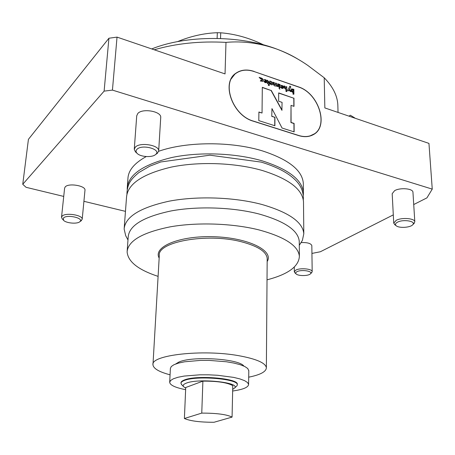 <?xml version="1.0" encoding="UTF-8"?>
<svg xmlns="http://www.w3.org/2000/svg" width="455" height="455" viewBox="0 0 455 455"><rect width="100%" height="100%" fill="white"/><g stroke="black" fill="none" stroke-linecap="round" stroke-linejoin="round"><path stroke-width="0.68" d="M170.068 374.812C159.119 371.934 153.42 368.596 152.965 364.802C150.338 355.127 202.486 349.042 238.847 355.708C256.461 358.95 265.635 362.971 266.368 367.771C266.169 371.724 260.283 374.857 248.709 377.172M243.84 366.059C239.006 358.682 191.549 355.782 178.633 362.191L175.658 364M267.022 279.831C288.015 274.371 298.798 266.539 299.373 256.336C298.378 245.814 284.944 237.015 259.066 229.934C232.795 223.32 197.214 222.063 170.261 226.835C142.466 232.465 128.082 240.797 127.116 251.82C127.895 261.665 138.223 269.849 158.095 276.367M127.195 250.716L128.208 236.89C129.209 225.452 143.513 216.802 171.114 210.932C197.874 205.961 233.176 207.224 259.248 214.049C284.927 221.352 298.264 230.463 299.259 241.372L299.265 242.39M126.353 236.93L125.711 235.747L124.135 229.007C125.205 216.756 140.254 207.469 169.283 201.15C197.447 195.804 234.621 197.157 261.989 204.5C288.834 212.331 302.774 222.068 303.809 233.716L302.399 240.371L300.323 243.675M124.226 227.773L126.541 197.083C127.684 183.945 142.551 173.958 171.143 167.127C198.88 161.343 235.417 162.708 262.33 170.506C288.737 178.826 302.456 189.229 303.491 201.719L303.502 202.89M232.073 417.099C226.687 414.437 216.58 413.106 201.758 413.106L202.89 381.136C217.513 381.068 227.472 382.575 232.772 385.652L232.073 417.099L214.021 422.268C200.115 422.286 190.241 421.029 184.394 418.503L201.758 413.106M184.394 418.503L185.725 387.512L202.89 381.136M232.687 389.378L234.672 387.961C240.331 382.314 198.073 378.025 186.169 383.195C183.513 384.236 182.631 385.379 183.53 386.619L185.697 388.166M181.852 384.856L180.959 383.349C180.936 382.331 182.011 381.398 184.178 380.545C195.98 375.284 238.693 378.827 237.311 384.822L237.01 385.783L236.054 386.67M237.317 384.538L237.317 384.333C238.704 378.321 196.003 374.778 184.201 380.05C182.034 380.903 180.959 381.842 180.982 382.86L180.965 383.133M185.629 389.679C175.505 387.688 170.193 385.254 169.687 382.371L170.574 380.522L173.338 378.805L177.888 377.292L184.036 376.08L199.876 374.806L208.748 374.818L217.649 375.273L233.637 377.383L239.91 378.918L244.608 380.67L247.537 382.541L248.595 384.435C248.322 387.37 243.01 389.56 232.653 391.01M169.704 382.069L170.38 368.476L171.273 366.52L174.026 364.683L178.553 363.079L184.667 361.782L200.405 360.4L209.226 360.394L226.454 361.771L233.95 363.073L240.183 364.688L244.853 366.537L247.759 368.522L248.8 370.836M234.899 74.216L233.984 74.893M313.563 134.492L314.325 133.833M254.18 71.446C247.145 69.109 241.082 69.683 235.98 73.164C220.789 82.605 232.568 115.633 253.441 121.235L298.696 135.601C304.116 137.245 308.888 136.978 313.029 134.799C329.528 126.951 318.847 92.996 298.315 86.825L254.078 71.532M63.728 196.423L26.06 187.306L22.75 184.292L28.426 139.332L108.921 38.231L117.032 37.111L225.043 73.915L225.981 42.383C199.955 40.967 176.045 43.435 154.245 49.788M337.883 106.715L337.832 104.781C337.331 95.596 332.793 86.592 324.21 77.771L307.79 65.412C297.934 58.604 287.554 53.138 276.657 49.026C259.72 43.089 242.828 40.87 225.981 42.383M117.032 37.111L112.436 90.107L432.25 189.115L428.951 143.399L324.847 107.926L324.21 77.771M298.634 59.582C292.241 55.595 284.915 52.075 276.657 49.026C239.683 34.955 185.856 35.007 151.754 48.941M125.466 211.365L83.913 201.309M22.75 184.292L104.115 91.125L108.921 38.231M112.436 90.107L104.115 91.125M413.726 204.545L426.926 197.874L432.25 189.115M393.302 214.879L320.377 251.751L311.931 253.424M127.235 189.354L127.224 188.074C128.384 174.686 143.2 164.511 171.671 157.544C199.284 151.634 235.644 153.005 262.427 160.922C288.709 169.379 302.37 179.964 303.405 192.687L303.32 195.218M303.32 184.48L303.309 183.263C302.274 170.301 288.68 159.523 262.529 150.935C231.305 141.232 186.385 141.454 158.647 151.287M146.237 156.571C134.333 163.135 128.23 170.5 127.929 178.673L127.326 186.726M311.829 245.672L311.829 245.592C310.907 243.357 307.341 242.356 301.125 242.578M84.966 190.338L84.983 190.19C85.807 185.754 68.625 182.819 65.241 186.868L64.599 188.177L61.533 217.194M160.717 117.714L160.729 117.464C161.525 111.373 142.512 107.983 137.837 113.449L136.722 115.803L134.282 149.052M412.958 192.363L412.952 192.243C413.049 188.512 400.19 187.38 394.644 190.645L392.182 193.694L393.729 223.041M350.435 116.645L355.412 118.34M348.991 116.156L350.344 115.229L354.763 117.919M397.579 222.142C395.372 223.32 394.894 224.508 396.14 225.703C398.847 228.37 410.575 227.659 412.787 224.673C416.268 221.198 403.369 219.026 397.579 222.142M413.601 223.911L414.812 221.835C414.926 218.326 401.879 217.234 396.242 220.294L393.734 223.155L395.02 224.878M137.006 149.263C135.726 150.537 135.744 151.885 137.052 153.295C140.311 157.003 152.209 157.777 155.587 154.518C162.065 149.541 142.25 143.848 137.006 149.263M156.059 154.2L157.39 153.318L158.681 150.906C159.46 145.156 140.112 141.915 135.38 147.073L134.265 149.297L135.459 151.873L136.181 152.522M63.529 217.934L63.484 220.192C65.759 223.206 77.276 224.264 79.824 221.71C84.459 218.201 67.13 214.129 63.529 217.934M80.728 221.09L82.196 219.264C82.998 215.096 65.554 212.309 62.159 216.108L61.516 217.331L62.466 219.151M297.041 271.658C295.687 272.369 295.375 273.114 296.108 273.904C298.053 276.179 308.746 276.083 310.481 273.768C313.267 271.146 301.426 269.269 297.041 271.658M311.379 272.96L312.181 271.658C312.466 268.848 300.266 267.654 295.881 270.077L294.317 271.834L295.045 272.977M217.12 38.408L217.319 32.715C204.045 33.198 190.781 36.167 177.524 41.633M220.538 38.504L220.726 32.794L217.319 32.715M263.661 44.897C249.522 38.004 235.212 33.971 220.726 32.794M262.836 81.417C263.405 80.222 262.973 79.21 261.54 78.391L259.458 77.674M262.063 80.478L260.84 80.41M261.011 80.228L260.288 81.007L262.859 81.4C263.684 80.245 263.308 79.181 261.739 78.22L259.117 77.31L260.544 78.834L261.727 79.238L262.148 80.433L261.011 80.228M269.127 85.466L269.144 82.656L267.364 80.404M268.348 82.753L267.347 82.406L267.335 83.43L268.342 83.777L268.325 85.415L269.332 85.483L269.349 82.486L267.364 80.165L267.358 81.183L268.353 82.139L268.143 82.924L267.341 82.651M277.704 83.982L278.483 84.249L278.181 86.723M275.525 83.231L276.31 83.498L276.304 85.125L277.431 85.785M273.341 82.474L274.132 82.747L274.126 84.374L275.252 85.028M278.483 84.249L278.688 85.705L278.204 86.706L276.014 85.967C274.621 86.279 273.728 85.574 273.336 83.862L273.347 82.23L274.337 82.577L274.331 84.203L275.343 84.988L275.525 82.986L276.515 83.328L276.509 84.954L277.516 85.739L277.704 83.737L278.688 84.078M285.712 88.571L284.773 88.043L284.773 86.422L284 86.16M286.735 91.512L286.724 87.098L285.956 86.837M286.934 86.933L285.956 86.592L285.808 88.526L284.978 87.878L284.978 86.257L284 85.915L284 87.536L285.962 89.646L285.962 91.461L286.94 91.523L286.724 87.098M279.859 87.724L279.865 84.727L279.086 84.459M280.064 87.741L280.07 84.556L279.086 84.215L279.08 87.673L280.064 87.741M279.114 88.298L279.814 89.18M279.074 88.486L279.91 89.14L279.228 88.173L279.074 88.486M281.781 87.565L282.788 87.428L282.612 87.866L281.571 87.735L282.612 87.866M280.667 87.189L282.572 86.786L281.594 86.308L280.94 85.318C283.129 85.403 283.857 86.433 283.124 88.406L281.747 88.355L280.61 87.053L282.572 86.786M280.877 85.409C282.839 85.557 283.579 86.564 283.095 88.424M270.748 82.969L271.766 83.754L270.93 82.594L270.748 82.969M271.68 83.794L271.14 83.959L270.543 83.14L270.81 82.725M269.758 81.235L270.554 81.627C272.352 82.122 272.983 83.157 272.437 84.738M270.554 81.508L270.759 81.456C272.716 82.088 273.284 83.18 272.46 84.721C271.055 85.062 270.156 84.363 269.752 82.622L269.764 80.99L270.759 81.337M265.077 81.815L266.112 81.678L265.936 82.11L264.873 81.985L265.936 82.11M263.94 81.434L265.891 81.035L264.15 79.608M264.213 79.562C266.431 79.597 267.187 80.626 266.471 82.651L265.055 82.622L263.883 81.291L265.891 81.035M264.179 79.642C266.164 79.779 266.92 80.785 266.448 82.668M289.812 86.285L290.665 86.985L289.607 89.015L291.137 91.694L290.068 91.33L289.312 89.754L288.646 90.841M289.607 89.015L290.876 91.609M289.312 89.754L288.72 90.863L287.651 90.499L289.903 86.109L290.825 86.859L289.761 88.89M291.917 90.818L293.014 91.677L293.003 89.874L292.059 89.675L291.763 90.937L292.229 91.58L293.014 91.677M291.968 89.772L291.763 90.937M293.731 94.225L293.702 89.464L291.393 88.981M293.02 92.439L293.026 94.202L293.885 94.231L293.862 89.339L291.53 88.867L291.166 90.568L292.36 92.211L293.02 92.439M293.845 106.311L293.799 98.223L278.67 93.076M293.799 98.223L278.67 92.9L278.653 101.22L282.066 102.364L281.907 110.303L271.072 90.494L262.313 87.514M271.072 90.494L262.313 87.332L262.04 113.022L258.906 112.175M274.735 125.699L274.774 117.316L271.766 116.343L271.959 108.609L282.055 128.031L294.14 131.887L294.095 123.413L291.086 122.435L291.018 105.361L294.004 106.362L293.958 98.104M293.981 131.836L293.936 123.527L290.927 122.554L291.018 105.361M271.766 116.343L271.959 108.609M274.774 117.316L271.919 116.224M262.04 113.022L258.906 112.004L258.798 120.621L274.894 125.751L274.928 117.197M282.06 110.184L271.22 90.369M309.502 136.164L314.149 133.958M234.649 74.449L231.06 79.045M253.441 121.11L298.696 135.476C304.088 137.114 308.843 136.847 312.96 134.68C329.375 126.865 318.745 93.082 298.315 86.945L254.174 71.566C247.179 69.24 241.144 69.808 236.077 73.272C220.954 82.668 232.676 115.536 253.441 121.11L253.327 121.201M266.368 367.771L267.182 258.434C266.493 251.632 257.797 246.053 241.105 241.69C206.689 232.727 157.112 241.918 159.301 255.608L152.994 364.33M267.159 261.523C274.251 250.796 248.475 237.755 213.964 236.725C179.452 235.502 152.749 246.866 159.159 258.053M299.373 256.336L299.259 241.372M299.288 245.33L302.399 240.371M127.986 239.939L125.711 235.747M303.809 233.716L303.491 201.719M234.672 387.961L237.01 385.783M183.53 386.619L181.346 384.327M237.311 384.822L237.317 384.333M248.595 384.435L248.805 370.529M126.928 194.131C127.218 182.904 131.876 178.531 138.832 172.57L149.661 166.223L160.723 161.974L209.903 155.183L261.187 162.105C276.566 166.82 287.805 172.644 294.903 179.583C300.983 185.276 303.786 192.073 303.303 199.972M234.524 74.484L235.98 73.164M338.042 112.419L337.832 104.781M303.405 192.687L303.309 183.263M412.952 192.243L414.812 221.835M412.787 224.673L414.255 223.303M396.14 225.703L394.553 224.531M160.729 117.464L158.681 150.906M155.587 154.518L157.39 153.318M137.052 153.295L135.459 151.873M84.983 190.19L82.196 219.264M79.824 221.71L81.451 220.595M63.484 220.192L62.113 218.792M294.288 267.102L294.317 271.754M311.829 245.592L312.181 271.658M310.481 273.768L311.794 272.585M296.108 273.904L294.789 272.75M312.636 134.902L312.96 134.68"/></g></svg>
